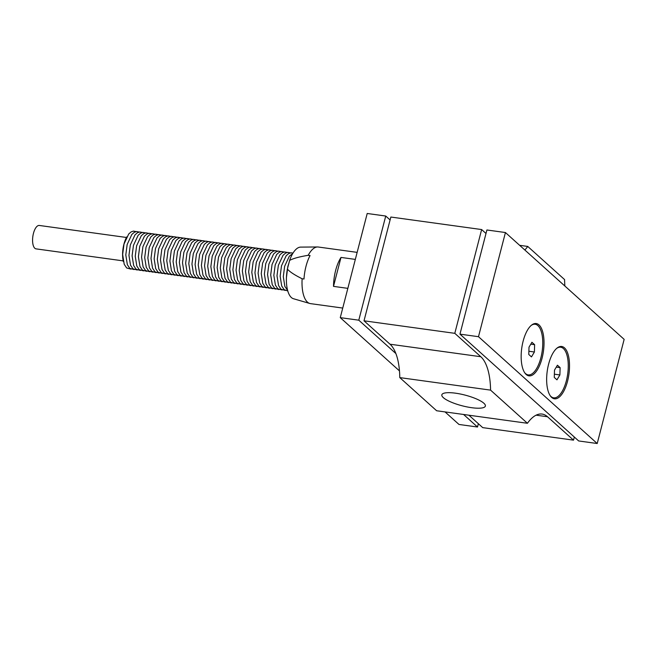 <?xml version="1.0" encoding="UTF-8"?>
<svg xmlns="http://www.w3.org/2000/svg" width="657" height="657" viewBox="0 0 657 657"><rect width="100%" height="100%" fill="white"/><g stroke="black" fill="none" stroke-linecap="round" stroke-linejoin="round"><path stroke-width="0.99" d="M126.44 237.473L39.313 225.458A11.818 4.903 97.9 0 0 33.458 233.35A11.818 4.903 97.9 0 0 36.078 248.872L123.204 260.886M123.36 261.56A17.895 7.416 -82.1 0 1 126.768 236.865M342.74 308.067L310.474 303.624A28.571 11.851 -82.1 0 1 309.767 303.468A28.571 11.851 -82.1 0 1 302.138 278.757C294.665 275.053 289.745 271.826 287.372 269.058A26.108 10.824 97.9 0 0 293.49 298.738L309.767 303.468M347.84 288.357L333.51 286.378A28.571 11.851 -82.1 0 1 340.999 257.429L355.33 259.4M287.372 269.058L289.614 260.402C293.203 258.456 299.395 256.756 308.199 255.302A28.571 11.851 -82.1 0 1 317.561 246.966A28.571 11.851 -82.1 0 1 318.284 247.016L357.145 252.37M308.199 255.302L310.055 255.557A28.571 11.851 97.9 0 0 303.986 279.011L302.138 278.757M483.864 403.234A22.478 5.535 14.5 0 1 485.367 406.067A22.478 5.535 14.5 0 1 462.216 405.804A22.478 5.535 14.5 0 1 441.841 394.816A22.478 5.535 14.5 0 1 460.187 393.978A22.478 5.535 14.5 0 1 483.864 403.234M556.668 348.391A25.557 10.602 -82.1 0 1 566.843 354.772A25.557 10.602 -82.1 0 1 566.359 380.773A25.557 10.602 -82.1 0 1 550.155 395.621M567.558 381.167A26.411 10.955 -82.1 0 1 550.476 396.081A26.411 10.955 -82.1 0 1 547.232 371.148A26.411 10.955 -82.1 0 1 557.103 348.029A26.411 10.955 -82.1 0 1 567.944 353.942A26.411 10.955 -82.1 0 1 567.558 381.167M531.168 325.445A25.557 10.602 -82.1 0 1 541.343 331.826A25.557 10.602 -82.1 0 1 540.859 357.827A25.557 10.602 -82.1 0 1 524.656 372.675M542.058 358.221A26.411 10.955 -82.1 0 1 524.976 373.135A26.411 10.955 -82.1 0 1 521.74 348.21A26.411 10.955 -82.1 0 1 531.603 325.084A26.411 10.955 -82.1 0 1 542.452 330.997A26.411 10.955 -82.1 0 1 542.058 358.221M554.27 377.414L554.508 370.105L557.432 365.21L560.125 367.633L559.887 374.95L556.964 379.836L554.27 377.414M559.887 374.95L554.377 374.186M560.125 367.633L556.298 367.107M528.778 354.476L529.008 347.159L531.932 342.264L534.626 344.687L534.396 352.004L531.472 356.899L528.778 354.476M534.396 352.004L528.877 351.24M534.626 344.687L530.799 344.161M597.213 443.516L478.493 336.696L505.43 232.537L624.15 339.365L597.213 443.516L578.686 440.962L459.966 334.142L478.493 336.696M459.966 334.142L486.903 229.983L505.43 232.537M333.51 286.378L340.999 257.429M395.867 353.54L358.796 320.189L385.733 216.038L367.206 213.484L340.269 317.635L399.464 370.901M445.052 411.923L458.988 424.463L477.516 427.017L463.587 414.477M485.999 233.481L481.638 229.556L390.849 217.04L364.011 320.805L390.02 344.211A51.386 21.311 -82.1 0 1 399.785 377.603L436.634 410.756L527.423 423.28A51.386 21.311 -82.1 0 1 542.066 414.066A51.386 21.311 -82.1 0 1 547.511 416.752L573.52 440.149L482.731 427.633L468.926 415.216M358.796 320.189L340.269 317.635M478.37 423.708L477.516 427.017M385.733 216.038L390.094 219.955M481.638 229.556L454.8 333.329L480.809 356.726A51.386 21.311 -82.1 0 1 490.574 390.127L399.785 377.603M454.8 333.329L364.011 320.805M490.574 390.127L527.423 423.28M573.52 440.149L574.325 437.045M564.88 286.033A51.386 21.311 -82.1 0 1 564.585 279.586L527.735 246.432L519.63 245.316M527.735 246.432A51.386 21.311 -82.1 0 1 524.844 250.013M317.561 246.966L300.61 247.114A26.108 10.824 97.9 0 0 289.614 260.402M480.809 356.726L390.02 344.211M547.511 416.752L536.087 415.175M286.444 277.509L287.799 266.676L288.899 263.153M287.626 290.361L284.859 286.452L283.298 276.663L284.653 266.249L289.335 256.173L292.693 253.594M287.791 290.952L284.161 289.671L281.713 286.017L280.145 276.227L281.5 265.814L286.181 255.737L288.645 253.594L290.969 252.822L293.014 253.068M285.294 290.435L281.007 289.236L278.56 285.581L276.999 275.792L278.354 265.379L283.036 255.302L285.491 253.159L287.815 252.387L290.468 252.896M282.149 290L277.862 288.801L275.414 285.146L273.846 275.357L275.201 264.943L279.882 254.867L282.346 252.723L284.67 251.951L287.323 252.46M278.995 289.565L274.708 288.366L272.261 284.711L270.7 274.922L272.047 264.508L276.737 254.431L279.192 252.296L281.516 251.516L284.169 252.025M275.841 289.129L271.563 287.938L269.107 284.276L267.547 274.486L268.902 264.073L273.583 253.996L276.047 251.861L278.363 251.081L281.024 251.59M272.696 288.694L268.409 287.503L265.962 283.84L264.393 274.059L265.748 263.638L270.429 253.561L272.893 251.426L275.217 250.645L277.87 251.155M269.542 288.267L265.264 287.068L262.808 283.405L261.248 273.624L262.603 263.202L267.284 253.134L269.748 250.99L272.064 250.21L274.716 250.719M266.397 287.832L262.11 286.633L259.663 282.97L258.094 273.189L259.449 262.767L264.13 252.699L266.594 250.555L268.918 249.783L271.571 250.284M263.243 287.396L258.957 286.197L256.509 282.543L254.949 272.754L256.304 262.34L260.985 252.263L263.449 250.12L265.765 249.348L268.417 249.849M260.098 286.961L255.811 285.762L253.364 282.108L251.795 272.318L253.15 261.905L257.831 251.828L260.295 249.685L262.619 248.913L265.272 249.414M256.944 286.526L252.658 285.327L250.21 281.672L248.65 271.883L250.005 261.47L254.686 251.393L257.142 249.249L259.466 248.477L262.118 248.987M253.799 286.091L249.512 284.892L247.065 281.237L245.496 271.448L246.851 261.034L251.532 250.958L253.996 248.814L256.32 248.042L258.973 248.551M250.645 285.655L246.359 284.456L243.911 280.802L242.351 271.012L243.698 260.599L248.387 250.522L250.843 248.387L253.167 247.607L255.819 248.116M247.492 285.22L243.213 284.029L240.758 280.367L239.197 270.577L240.552 260.164L245.233 250.087L247.697 247.952L250.013 247.172L252.674 247.681M244.347 284.785L240.06 283.594L237.612 279.931L236.044 270.15L237.399 259.729L242.08 249.652L244.544 247.517L246.868 246.736L249.52 247.246M241.193 284.358L236.914 283.159L234.459 279.496L232.898 269.715L234.253 259.293L238.934 249.225L241.398 247.081L243.714 246.301L246.367 246.81M238.048 283.923L233.761 282.724L231.313 279.061L229.745 269.28L231.1 258.858L235.781 248.789L238.245 246.646L240.569 245.866L243.221 246.375M234.894 283.487L230.615 282.288L228.16 278.634L226.599 268.844L227.954 258.423L232.635 248.354L235.099 246.211L237.415 245.439L240.068 245.94M231.749 283.052L227.462 281.853L225.014 278.198L223.446 268.409L224.801 257.996L229.482 247.919L231.946 245.775L234.27 245.004L236.922 245.504M228.595 282.617L224.308 281.418L221.861 277.763L220.3 267.974L221.655 257.56L226.337 247.484L228.792 245.34L231.116 244.568L233.769 245.077M225.45 282.182L221.163 280.982L218.715 277.328L217.147 267.539L218.502 257.125L223.183 247.048L225.647 244.905L227.971 244.133L230.623 244.642M222.296 281.746L218.009 280.547L215.562 276.893L214.001 267.103L215.356 256.69L220.038 246.613L222.493 244.478L224.817 243.698L227.47 244.207M219.142 281.311L214.864 280.12L212.416 276.457L210.848 266.668L212.203 256.255L216.884 246.178L219.348 244.043L221.664 243.262L224.324 243.772M215.997 280.876L211.71 279.685L209.263 276.022L207.694 266.241L209.049 255.819L213.73 245.743L216.194 243.607L218.518 242.827L221.171 243.336M212.843 280.449L208.565 279.25L206.109 275.587L204.549 265.806L205.904 255.384L210.585 245.316L213.049 243.172L215.365 242.392L218.025 242.901M209.698 280.013L205.411 278.814L202.964 275.152L201.395 265.371L202.75 254.949L207.431 244.88L209.895 242.737L212.219 241.957L214.872 242.466M206.544 279.578L202.266 278.379L199.81 274.716L198.25 264.935L199.605 254.514L204.286 244.445L206.75 242.302L209.066 241.53L211.718 242.031M203.399 279.143L199.112 277.944L196.665 274.289L195.096 264.5L196.451 254.087L201.132 244.01L203.596 241.866L205.92 241.094L208.573 241.595M200.245 278.708L195.958 277.509L193.511 273.854L191.951 264.065L193.306 253.651L197.987 243.575L200.451 241.431L202.767 240.659L205.419 241.168M197.1 278.272L192.813 277.073L190.366 273.419L188.797 263.629L190.152 253.216L194.833 243.139L197.297 240.996L199.621 240.224L202.274 240.733M193.946 277.837L189.659 276.638L187.212 272.983L185.652 263.194L187.007 252.781L191.688 242.704L194.144 240.569L196.468 239.789L199.12 240.298M190.801 277.402L186.514 276.203L184.067 272.548L182.498 262.759L183.853 252.345L188.534 242.269L190.998 240.133L193.322 239.353L195.975 239.862M187.647 276.967L183.36 275.776L180.913 272.113L179.353 262.332L180.7 251.91L185.389 241.833L187.845 239.698L190.169 238.918L192.821 239.427M184.494 276.54L180.215 275.34L177.76 271.678L176.199 261.897L177.554 251.475L182.235 241.406L184.699 239.263L187.015 238.483L189.676 238.992M181.348 276.104L177.061 274.905L174.614 271.242L173.046 261.461L174.401 251.04L179.082 240.971L181.546 238.828L183.87 238.048L186.522 238.557M178.195 275.669L173.916 274.47L171.461 270.807L169.9 261.026L171.255 250.604L175.936 240.536L178.4 238.392L180.716 237.62L183.369 238.121M175.049 275.234L170.763 274.035L168.315 270.38L166.747 260.591L168.102 250.177L172.783 240.101L175.247 237.957L177.571 237.185L180.223 237.686M171.896 274.798L167.609 273.599L165.162 269.945L163.601 260.156L164.956 249.742L169.637 239.665L172.101 237.522L174.417 236.75L177.07 237.259M168.75 274.363L164.464 273.164L162.016 269.51L160.448 259.72L161.803 249.307L166.484 239.23L168.948 237.087L171.272 236.315L173.924 236.824M165.597 273.928L161.31 272.729L158.863 269.074L157.302 259.285L158.657 248.872L163.338 238.795L165.794 236.66L168.118 235.879L170.771 236.389M162.451 273.493L158.165 272.294L155.717 268.639L154.149 258.85L155.504 248.436L160.185 238.36L162.649 236.224L164.973 235.444L167.625 235.953M159.298 273.057L155.011 271.867L152.564 268.204L151.003 258.423L152.35 248.001L157.039 237.924L159.495 235.789L161.819 235.009L164.472 235.518M156.144 272.63L151.866 271.431L149.41 267.769L147.85 257.987L149.205 247.566L153.886 237.497L156.35 235.354L158.666 234.574L161.326 235.083M152.999 272.195L148.712 270.996L146.265 267.333L144.696 257.552L146.051 247.131L150.732 237.062L153.196 234.919L155.52 234.138L158.173 234.648M149.845 271.76L145.567 270.561L143.111 266.898L141.551 257.117L142.906 246.695L147.587 236.627L150.051 234.483L152.367 233.711L155.019 234.212M146.7 271.325L142.413 270.126L139.966 266.471L138.397 256.682L139.752 246.268L144.433 236.192L146.897 234.048L149.221 233.276L151.874 233.777M143.546 270.889L139.268 269.69L136.812 266.036L135.252 256.246L136.607 245.833L141.288 235.756L143.752 233.613L146.068 232.841L148.72 233.35M140.401 270.454L136.114 269.255L133.667 265.6L132.098 255.811L133.453 245.398L138.134 235.321L140.598 233.178L142.922 232.406L145.575 232.915M137.247 270.019L132.96 268.82L130.513 265.165L128.953 255.376L130.308 244.962L134.989 234.886L137.444 232.75L139.769 231.97L142.421 232.479M134.102 269.584L129.815 268.385L127.368 264.73L125.799 254.941L127.154 244.527L131.835 234.45L134.299 232.315L136.623 231.535L139.276 232.044M130.948 269.148L126.661 267.957L124.214 264.295L122.654 254.505L124.001 244.092L128.69 234.015L131.145 231.88L133.47 231.1L136.122 231.609"/></g></svg>

